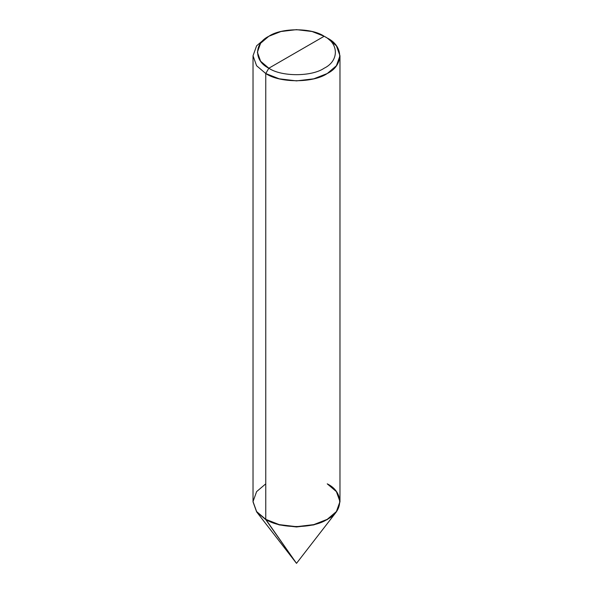 <?xml version="1.0" encoding="UTF-8"?>
<svg xmlns="http://www.w3.org/2000/svg" width="593" height="593" viewBox="0 0 593 593"><rect width="100%" height="100%" fill="white"/><g stroke="black" fill="none" stroke-linecap="round" stroke-linejoin="round"><path stroke-width="0.89" d="M339.974 55.786L336.394 45.817L327.24 38.041L324.163 36.269C339.092 43.452 339.092 61.02 324.163 68.21C311.71 76.823 281.29 76.823 268.837 68.21C253.908 61.02 253.908 43.452 268.837 36.269C281.29 27.649 311.71 27.649 324.163 36.269L268.837 68.21L265.76 73.532L256.606 65.756L253.026 55.786L253.026 501.871L256.606 511.841L265.76 519.616L256.813 512.122L296.5 563.35L265.76 519.616L265.76 73.532L279.236 78.817L296.5 80.885L313.764 78.817L327.24 73.532L336.394 65.756L339.974 55.786L339.974 501.871L336.394 511.841L327.24 519.616L313.764 524.909L296.5 526.969L279.236 524.909L265.76 519.616L279.236 524.909L296.5 526.969L313.764 524.909L327.24 519.616L336.187 512.122L296.5 563.35L265.76 519.335L256.606 511.559L253.026 501.589L256.606 491.619L265.76 483.844L256.606 491.619L253.026 501.589L256.606 511.559L265.76 519.335L279.236 524.627L296.5 526.688L313.764 524.627L327.24 519.335L336.394 511.559L339.974 501.589L336.394 491.619L327.24 483.844C343.821 491.834 343.821 511.351 327.24 519.335C313.408 528.912 279.592 528.912 265.76 519.335L256.606 511.559L253.026 501.589L256.606 511.559L265.76 519.335C279.592 528.912 313.408 528.912 327.24 519.335C343.821 511.351 343.821 491.834 327.24 483.844M336.187 512.122L339.967 501.73M256.813 512.122L253.033 501.73M339.974 501.589L336.394 511.559L327.24 519.335L313.764 524.627L296.5 526.688L279.236 524.627L265.76 519.335L265.76 73.532C279.592 83.109 313.408 83.109 327.24 73.532C343.821 65.549 343.821 46.024 327.24 38.041L324.163 36.269L268.837 68.21C281.29 76.823 311.71 76.823 324.163 68.21C339.092 61.02 339.092 43.452 324.163 36.269L312.037 31.511L296.5 29.65L280.963 31.511L268.837 36.269L260.594 43.267L257.377 52.236L260.594 61.212L268.837 68.21L265.76 73.532L256.606 65.756L253.026 55.786L256.606 45.817L265.76 38.041L256.606 45.817L253.026 55.786M324.163 36.269L327.24 38.041M268.837 36.269L265.76 38.041"/></g></svg>
